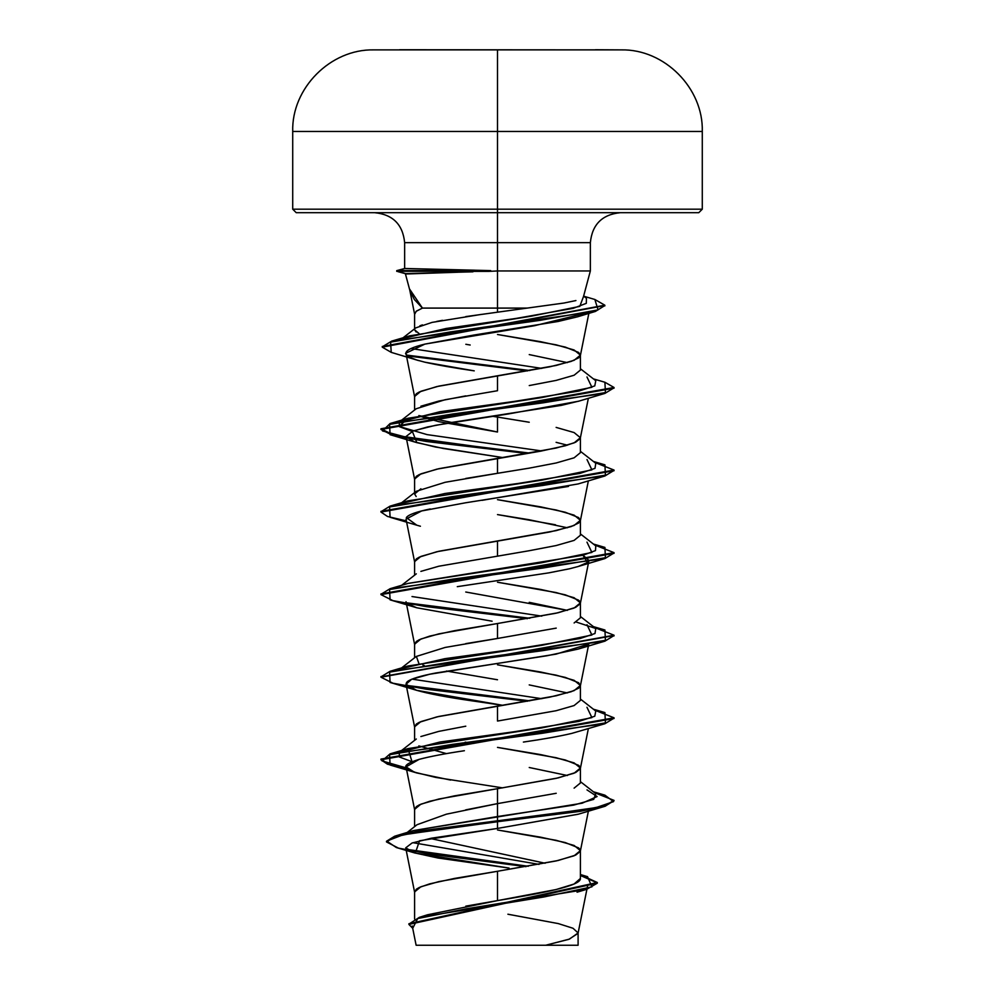 <?xml version="1.0" encoding="UTF-8"?>
<svg xmlns="http://www.w3.org/2000/svg" width="995" height="995" viewBox="0 0 995 995"><rect width="100%" height="100%" fill="white"/><g stroke="black" fill="none" stroke-linecap="round" stroke-linejoin="round"><path stroke-width="1.49" d="M399.604 49.75L621.203 49.887L373.797 49.887L497.5 49.887L497.5 131.464L702.283 131.464L497.5 131.464L497.5 209.186L702.283 209.186L497.5 209.186L497.5 212.681L698.788 212.681L497.5 212.681L497.5 242.643L404.642 242.643C402.826 224.484 392.838 214.497 374.667 212.681M488.421 271.386L397.154 271.299L405.724 273.6L472.973 271.822M405.363 273.662L410.064 291.199L414.355 299.52L422.44 308.089L497.5 308.089L497.5 270.951L590.358 270.951L497.5 270.951L497.5 308.089L527.226 308.089L563.954 303.04L575.918 300.552M497.5 270.951L488.62 271.386L497.5 270.951L497.5 242.643L497.5 270.951M457.998 272.232L406.557 273.973M583.418 296.883L590.358 270.951L590.358 242.643L404.642 242.643L404.642 268.538L490.075 270.59M545.111 863.237L529.216 859.755M465.809 906.146L497.5 900.612L497.5 871.272L558.096 860.501L575.632 855.115L580.222 851.521L580.222 849.73L578.68 847.939L565.235 842.554L540.583 837.168L497.5 829.979L556.13 840.302L574.103 845.464L580.408 850.625L574.103 855.787L556.13 860.949L497.5 871.272L497.5 900.612L556.093 889.542L574.065 884.02L580.408 878.461L580.408 850.625M465.685 809.88L497.5 803.624L497.5 788.687L558.096 777.916L575.632 772.53L580.222 768.948L580.222 767.145L578.68 765.354L565.235 759.969L540.583 754.583L497.5 747.394L556.13 757.717L574.103 762.879L580.408 768.04L574.103 773.202L556.13 778.364L497.5 788.687L497.5 803.624L556.217 793.289M574.103 788.139L580.408 782.99L580.408 768.04M567.386 775.515L529.24 767.506M497.5 721.052L556.106 710.729L574.09 705.567L580.408 700.405L580.408 685.468L574.103 690.629L556.13 695.791L497.5 706.114L497.5 721.052L497.5 706.114L438.87 716.437L420.897 721.599L414.592 726.76L414.592 740.355M567.386 692.93L529.216 684.908M406.022 684.286L416.507 690.281C407.253 687.62 404.206 684.747 407.341 681.65C411.084 678.764 420.537 675.891 435.71 673.006L547.088 655.742L578.157 649.088L583.742 647.111L588.431 644.113L555.994 654.15L429.641 674.249L411.631 679.274L406.022 684.286L414.629 727.171L416.32 724.061L419.368 722.27L436.904 716.885L549.825 697.134L571.118 691.749L578.68 688.154L580.371 685.878L578.68 682.769L565.235 677.384L540.583 671.998L497.5 664.822L556.13 675.145L574.103 680.306L580.408 685.468M465.772 643.628L497.5 638.467L497.5 623.529L558.096 612.758L575.632 607.373L580.222 603.778L580.222 601.987L578.68 600.196L565.235 594.811L540.583 589.426L497.5 582.237L556.13 592.56L574.103 597.721L580.408 602.883L574.103 608.044L556.13 613.206L497.5 623.529L497.5 638.467L556.23 628.119M574.115 622.969L580.408 617.82L580.408 602.883M567.386 610.358L529.24 602.336M420.885 571.379L438.845 566.217L529.228 550.72L556.118 545.558L574.09 540.409L580.408 535.248L580.408 520.298L574.103 525.459L556.13 530.621L497.5 540.944L497.5 555.882L497.5 540.944L438.87 551.267L420.897 556.429L414.592 561.59L414.592 575.197M567.386 527.773L529.216 519.751L497.5 514.589L555.533 524.788M568.468 486.443L465.598 502.786L421.606 510.957L406.022 519.129L414.629 562.013L416.32 558.904L419.368 557.101L436.904 551.715L549.825 531.977L571.118 526.591L578.68 522.997L580.371 520.721L578.68 517.611L565.235 512.226L540.583 506.841L497.5 499.664L556.13 509.987L574.103 515.136L580.408 520.298M465.784 478.458L529.216 468.147L556.118 462.986L574.115 457.812L580.408 452.65L580.408 437.725L574.103 442.887L556.13 448.048L497.5 458.372L497.5 473.309L497.5 458.372L438.87 468.695L420.897 473.856L414.592 479.018L414.592 492.612M567.386 445.188L556.106 442.327M497.5 417.079L492.363 416.258L497.5 417.079L497.5 432.017L497.5 417.079L529.228 422.241M556.13 427.402L574.103 432.564L580.408 437.725M529.253 385.562L556.143 380.401L574.103 375.239L580.408 370.078L580.408 355.14L574.103 360.302L556.13 365.463L497.5 375.787L497.5 390.724L497.5 375.787L438.87 386.11L420.897 391.271L414.592 396.433L414.592 410.039M567.386 362.615L529.24 354.593M410.786 357.727L416.781 360.016L410.786 357.727C406.395 354.916 404.778 353.399 405.91 353.188C406.047 350.178 412.365 347.155 424.89 344.108L473.931 335.041L558.17 321.46L577.709 316.771L587.162 312.828L534.564 325.701L424.89 344.108L405.91 353.188L414.629 396.856L416.32 393.734L419.368 391.943L436.904 386.558L549.825 366.807L571.118 361.421L578.68 357.839L580.371 355.563L578.68 352.454L565.235 347.068L540.583 341.683L497.5 334.494L556.13 344.817L574.103 349.979L580.408 355.14M587 789.881L597.099 796.547L582.162 803.201L413.398 830.589L497.5 816.534L497.5 828.425L431.594 838.163L412.017 843.014L405.711 847.864L414.629 892.341L416.32 889.219L419.368 887.428L429.765 883.834L454.416 878.448L497.5 871.272L438.87 881.595L420.897 886.756L414.592 891.918L414.592 919.032M450.635 780.068L416.843 772.966L408.696 769.707C402.403 766.871 405.898 763.414 419.181 759.347L406.022 766.871L414.629 809.756L416.32 806.646L419.368 804.843L429.765 801.261L454.416 795.876L497.5 788.687L438.87 799.01L420.897 804.171L414.592 809.333L414.592 826.634M446.469 753.625L418.808 745.902L446.481 753.625M420.885 736.536L438.87 731.362L465.784 726.201M465.212 742.146L467.6 742.556L465.212 742.146M497.5 679.759L446.469 671.04L497.5 679.759M424.193 665.506L422.813 665.021M406.022 601.714L414.629 644.598L416.32 641.476L419.368 639.686L429.765 636.091L454.416 630.706L497.5 623.529L438.87 633.852L420.897 639.014L414.592 644.175L414.592 657.782M465.747 592.013L567.361 610.358M416.184 496.53L414.592 493.955L420.91 488.781M418.845 415.574L497.5 432.017L438.845 421.681L420.885 416.519M420.897 406.209L438.87 401.047L465.76 395.886M465.834 344.282L470.175 345.016M416.208 332.031L414.592 329.818L418.97 333.474M419.902 325.775L422.44 324.892M436.631 321.447L442.526 320.328M465.747 316.609L497.5 312.194L497.5 308.089L422.44 308.089L416.047 311.385M458.857 945.25L545.646 945.25L568.866 939.317L578.045 933.372L586.913 889.269M497.5 308.089L497.5 312.194L527.226 308.089L497.5 308.089M507.898 914.218L558.282 923.584L573.008 928.26L578.095 932.949L569.476 939.093L545.646 945.25L578.058 945.25M580.408 874.518L587.535 876.682L591.925 886.843L543.718 897.005L419.368 917.34L427.489 914.791L497.5 900.612C541.877 893.199 581.304 885.911 580.408 878.461M539.016 864.381L412.925 842.69L539.016 864.381M417.116 824.681L446.394 814.184L497.5 803.624L497.5 821.037L395.587 835.937L386.508 841.26L394.704 836.198L418.348 831.148L594.587 808.102L613.529 801.622L604.923 795.154L593.381 791.771M406.756 849.369L528.308 866.272L406.756 849.369M419.368 917.34L408.945 924.081M408.908 924.417L412.714 928.298L417.701 918.559L466.157 908.833L586.59 889.356L597.298 883.187L408.908 924.417L408.908 923.733L597.298 882.503L580.408 874.804M415.114 853.063L396.346 847.541L386.744 841.086L403.485 834.631L497.5 821.721L418.348 831.832L394.704 836.894L386.508 841.944L398.435 848.126L431.208 854.295L526.032 866.657L408.224 850.364M580.408 875.5L597.261 882.851L580.408 875.5M578.518 814.146L497.5 828.425L419.529 840.775L415.325 853.101L509.054 868.075L437.837 857.988L414.766 852.926L405.711 847.864M578.568 401.221L508.097 413.995L435.673 425.275L413.211 430.91L406.022 436.544L414.629 479.428L416.32 476.319L419.368 474.528L436.904 469.142L540.583 451.183L565.235 445.797L575.632 442.215L580.222 438.621L588.368 398.274M409.691 289.657L414.629 314.271L416.32 311.161L422.44 308.089L409.716 289.271M474.229 370.861L424.89 362.192L416.781 360.016L424.89 362.192C437.651 365.078 454.031 367.951 474.018 370.824M406.022 436.544L414.256 441.805L435.599 447.053L502.637 457.551L443.583 448.534L416.843 442.638L412.278 431.27L427.589 426.954L450.374 422.639L561.404 405.363L579.127 401.047M457.29 586.664L548.892 572.846L569.837 568.705L578.17 566.503L587.423 562.498L582.995 555.247L588.978 560.421L580.371 603.306M501.119 705.082L470.61 700.642C446.606 697.184 428.571 693.726 416.507 690.281L502.637 705.293M406.022 766.871L414.256 772.12L435.599 777.381L502.637 787.878M397.154 270.603L405.015 268.488L396.731 270.652L490.697 270.603L397.154 270.603L397.154 271.299L397.154 270.603M583.493 296.572L579.787 306.385L531.193 316.199L409.753 335.825L391.694 341.111L540.397 320.303L598.07 309.893L594.861 299.483L583.754 296.212M411.022 348.536L541.778 368.386L411.022 348.536M586.975 376.968L591.901 387.291L541.516 397.614L408.012 418.261L399.119 426.445L427.091 434.616L541.778 450.959M587 459.553L591.901 469.876L541.504 480.199L408.012 500.846L390.077 506.119L542.698 485.473L605.42 475.15L604.923 464.839L593.381 461.456M586.975 542.126L591.901 552.449L541.516 562.784L408.012 583.431L390.09 588.704L542.723 568.058L605.433 557.735L604.91 547.412L593.381 544.029M412.005 596.54L541.778 616.129L412.005 596.54M587 624.723L591.901 635.034L541.504 645.357L408.012 666.003L400.885 668.715L444.964 658.665L518.32 648.603L580.073 638.541L594.985 633.516L595.794 628.492L576.192 622.024M412.005 679.125L541.778 698.701L412.005 679.125M586.975 707.296L591.901 717.619L541.516 727.942L408 748.588L412.005 761.697L399.48 757.033L399.206 752.357L439.927 742.034L514.378 731.711L578.941 721.387L594.774 716.226L595.781 711.064L580.408 699.062M594.537 710.094L614.039 717.805L380.961 759.098L387.453 763.513L406.234 767.916L382.03 760.889L390.09 753.862L542.723 733.215L605.433 722.892L604.91 712.569L593.381 709.199M529.788 700.853L406.569 685.406L529.788 700.853M594.537 627.509L614.039 635.22L380.998 676.861L390.077 671.289L542.685 650.643L605.42 640.32L604.923 629.997L593.381 626.614M529.788 618.268L406.569 602.821L529.788 618.268M380.998 594.276L390.09 588.704M380.998 511.704L390.077 506.119M529.788 453.111L410.375 438.322L382.515 430.935L390.09 423.534L542.723 402.888L605.433 392.577L604.91 382.254L614.039 387.49L380.961 428.77L393.212 434.865L427.427 440.947L529.788 453.111M529.788 370.526L406.793 355.115L529.788 370.526M382.304 346.832L391.694 341.111M497.5 821.721L579.911 811.398L605.184 806.236L614.039 800.39L605.184 805.552L579.911 810.714L497.5 821.037L497.5 828.425L578.157 814.246L604.923 806.311L497.5 821.721M614.002 718.154L604.91 723.738L452.277 744.384L389.567 754.707L390.09 765.031L406.37 768.637L387.49 764.21L380.961 759.782L614.039 718.502L614.039 717.805M407.415 686.239L527.4 701.264L426.457 689.236L392.95 683.217L380.961 677.209L614.002 635.569L604.923 641.153L452.315 661.799L389.58 672.122L390.077 682.446L416.507 690.281M407.415 603.654L527.4 618.679L426.432 606.651L392.938 600.644L380.961 594.624L614.039 553.344L614.039 552.648L380.961 593.94L380.961 594.624M406.37 520.895L387.503 516.467L380.961 512.052L614.039 470.747L614.039 470.063L380.961 511.355L380.961 512.052M614.002 387.839L604.91 393.411L452.277 414.057L389.567 424.38L390.09 434.703L527.4 453.521L426.432 441.494L392.938 435.474L380.961 429.467L614.039 388.174L614.039 387.49M527.4 370.936L407.751 355.974L527.4 370.936M391.259 352.379L382.267 347.168L604.811 305.552L595.42 311.423L450.598 331.895L390.587 342.131L391.222 352.367L417.763 360.327M398.012 271.647L405.674 273.774M594.836 299.47L604.848 305.204L382.267 346.484L382.267 347.168M594.537 462.352L614.039 470.063M594.537 544.937L614.039 552.648M594.537 792.679L614.039 800.39M405.724 273.6L397.154 271.299L488.62 271.386M614.002 470.411L604.923 475.983L452.315 496.629L389.58 506.952L390.077 517.276L416.83 525.211L406.333 517.599C408.323 514.726 416.283 511.84 430.201 508.967M614.002 552.996L604.91 558.568L452.277 579.214L389.567 589.537L390.09 599.861L416.843 607.796L407.763 603.928M614.002 800.726L604.923 806.311M419.181 759.347C430.051 756.474 445.126 753.588 464.391 750.715M523.395 742.071C543.233 739.198 559.314 736.325 571.615 733.439L604.91 723.738M492.09 621.203L416.843 607.796M420.425 526.231L416.83 525.211M482.09 500.336L578.157 483.931L604.923 475.983M418.609 360.576L416.781 360.016M497.5 803.624L497.5 816.534L573.754 805.092L593.741 799.371L595.794 793.649L580.408 781.647M407.975 583.431L582.859 555.285L595.495 550.596L595.781 545.907L580.408 533.905M400.885 503.557L444.964 493.495L518.32 483.446L580.073 473.384L594.985 468.359L595.794 463.322L580.408 451.32M412.005 431.382L399.48 426.706L399.206 422.042L439.927 411.719L514.378 401.395L578.941 391.072L594.774 385.898L595.781 380.737L580.408 368.747M402.502 338.549L446.121 328.474L516.169 318.412L573.182 308.35L586.316 303.326L586.428 298.289L583.63 296.1M527.226 308.089L497.5 312.194M481.381 314.395L432.128 322.38L415.848 327.853L403.05 337.803M497.5 390.724L445.113 399.716L416.358 408.696M497.5 473.309L445.163 482.289L416.358 491.256M497.5 638.467L445.151 647.446L416.37 656.426L418.845 663.304M422.863 665.008L424.243 665.493M620.333 212.681C602.162 214.497 592.174 224.484 590.358 242.643L497.5 242.643L497.5 209.186L292.717 209.186L497.5 209.186L497.5 131.464L292.717 131.464L497.5 131.464L497.5 49.887L373.797 49.887C330.539 48.917 291.485 88.219 292.717 131.464L292.717 209.186L296.212 212.681L497.5 212.681L296.212 212.681M416.221 945.25L577.311 945.25M474.603 270.192L405.015 268.488M545.098 863.237L430.126 838.449M595.396 49.75L621.203 49.887C664.461 48.917 703.515 88.219 702.283 131.464L702.283 209.186L698.788 212.681M414.592 329.818L414.592 313.848M587.485 886.408L587.05 888.535M412.241 925.972L416.121 945.25M578.095 932.949L578.095 945.25M413.41 830.576L395.587 835.937M597.298 882.503L597.298 883.187M386.508 841.26L386.508 841.944M577.063 892.192L586.59 889.356M580.371 851.048L588.63 809.93M580.371 768.463L588.368 728.601M580.371 685.878L588.978 643.006M580.371 520.721L588.368 480.859M580.371 355.563L589.04 312.405M404.666 268.513L396.769 270.628L396.731 271.349M593.381 378.871L604.91 382.254M408.012 418.261L390.09 423.534M408.012 666.003L390.077 671.289M408 748.588L390.09 753.862M380.961 759.782L380.961 759.098M380.961 677.209L380.961 676.525M614.039 635.917L614.039 635.22M380.961 429.467L380.961 428.77M604.848 305.9L604.848 305.204M595.42 311.423L577.709 316.771M604.91 393.411L578.17 401.346M390.09 434.703L416.843 442.638M604.91 558.568L578.17 566.503M604.923 641.153L578.157 649.088M390.09 765.031L416.843 772.966M399.206 752.357L416.296 739.024M400.463 668.802L416.308 656.426M595.794 628.492L580.408 616.49M401.619 585.321L416.296 573.854M401.619 502.749L416.308 491.269M399.206 422.042L416.296 408.696M417.054 824.693L407.191 832.467"/></g></svg>
